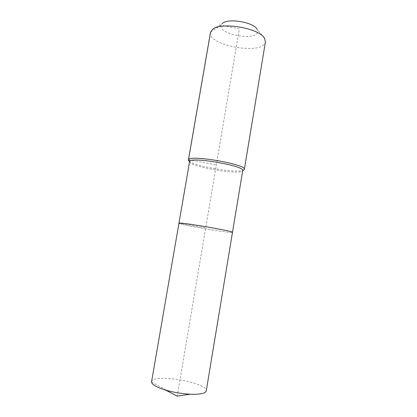 <?xml version="1.0" encoding="UTF-8"?>
<svg xmlns="http://www.w3.org/2000/svg" width="417" height="417" viewBox="0 0 417 417"><rect width="100%" height="100%" fill="white"/><g stroke="black" fill="none" stroke-linecap="round" stroke-linejoin="round"><path stroke-width="0.31" stroke-dasharray="2.08 1.56" d="M151.543 381.67C152.132 373.632 203.689 381.513 206.128 389.942L206.253 390.922M232.201 232.415C228.339 233.077 177.918 224.414 178.919 223.246C177.918 224.414 228.339 233.077 232.201 232.415L232.498 232.305M189.573 161.572L189.594 161.869C190.188 166.706 238.133 175.051 242.35 171.079L242.715 170.563M188.979 161.009C193.983 166.399 239.327 173.837 243.888 170M210.449 32.568C207.515 44.932 259.02 54.987 264.889 43.321L265.431 41.867M212.394 29.56L222.423 23.373L221.114 25.119C217.523 33.756 253.744 41.22 257.461 32.682C258.008 31.629 257.904 30.483 257.143 29.242L264.576 38.385M210.559 32.093L221.114 25.119L239.342 28.914L205.701 227.828L178.956 223.199L205.701 227.828L177.23 396.15L151.517 381.993M188.479 159.737L216.35 164.871"/><path stroke-width="0.63" d="M151.517 381.993L189.636 161.384L151.517 381.993C151.877 384.578 156.589 387.278 165.664 390.088C173.67 392.387 181.828 393.763 190.142 394.227C200.118 394.56 205.487 393.46 206.253 390.922L232.498 232.305C234.625 231.294 178.976 221.818 178.956 223.199C178.976 221.818 234.625 231.294 232.498 232.305L232.201 232.415M243.888 170L244.352 169.391C247.239 164.449 189.063 154.384 188.479 159.737L188.979 161.009M244.352 169.391L265.431 41.867L264.576 38.385C259.655 28.106 220.421 21.47 212.394 29.56L210.449 32.568L188.416 159.93M257.143 29.242C253.609 22.2 228.078 17.879 222.423 23.373M232.498 232.305L242.715 170.563C245.42 165.95 190.282 156.406 189.636 161.384L188.479 159.737L210.559 32.093M165.664 390.088L177.23 396.15L190.142 394.227M189.537 161.791L188.437 160.258M242.678 170.777L244.221 169.693"/></g></svg>
